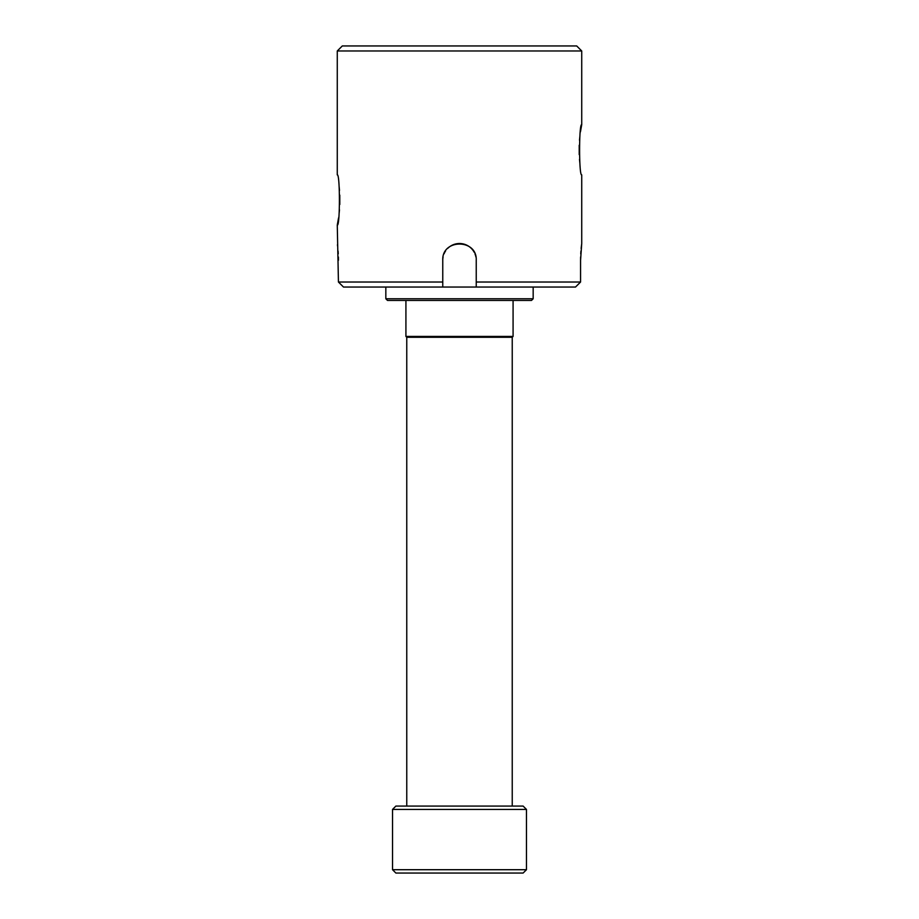 <?xml version="1.0" encoding="UTF-8"?>
<svg xmlns="http://www.w3.org/2000/svg" width="919" height="919" viewBox="0 0 919 919"><rect width="100%" height="100%" fill="white"/><g stroke="black" fill="none" stroke-linecap="round" stroke-linejoin="round"><path stroke-width="1.38" d="M581.727 124.639L581.727 50.97L576.695 45.95L342.305 45.95L337.273 50.97L337.273 174.874C340.099 173.3 340.11 226.625 337.273 225.098L338.433 282.03L442.763 282.03L442.763 260.261C441.717 238.664 477.283 238.653 476.237 260.261L476.237 282.03L580.567 282.03L580.567 260.261L581.727 243.512L581.727 174.874C578.901 176.437 578.89 123.112 581.727 124.639L580.44 131.876M579.923 135.874L579.498 140.182M579.2 145.248L579.211 154.622M579.498 159.378L579.912 163.616M581.727 50.97L337.273 50.97M337.273 225.098L338.56 217.872M339.077 213.863L339.479 209.877M339.8 204.5L339.789 195.115M339.502 190.359L339.088 186.12M575.501 287.05L580.567 282.03L575.501 287.05L343.499 287.05L338.433 282.03L343.499 287.05M581.555 244.787L581.141 248.463M580.923 251.094L580.739 253.851M580.613 257.021L580.567 260.261M338.433 260.261L338.387 257.021M338.249 253.747L338.077 251.071M337.629 246.281L337.445 244.787M475.916 256.975A16.737 16.737 0 0 0 474.962 253.851M474.261 252.357A16.737 16.737 0 0 0 447.668 248.417M445.577 250.956A16.737 16.737 0 0 0 444.038 253.839M443.084 256.987A16.737 16.737 0 0 0 442.763 260.261M476.237 287.05L476.237 282.03M442.763 282.03L442.763 287.05M533.169 298.767L531.492 300.444L387.508 300.444L385.831 298.767L533.169 298.767L533.169 287.05M385.831 298.767L385.831 287.05M523.118 873.05L395.882 873.05L392.528 869.707L526.472 869.707L523.118 873.05M392.528 809.432L395.882 806.078L523.118 806.078L526.472 809.432L392.528 809.432L392.528 869.707M513.078 300.444L513.078 336.434L405.922 336.434L406.761 337.273L406.761 806.078M512.239 806.078L512.239 337.273L406.761 337.273M512.239 337.273L513.078 336.434M526.472 809.432L526.472 869.707M405.922 300.444L405.922 336.434"/></g></svg>
